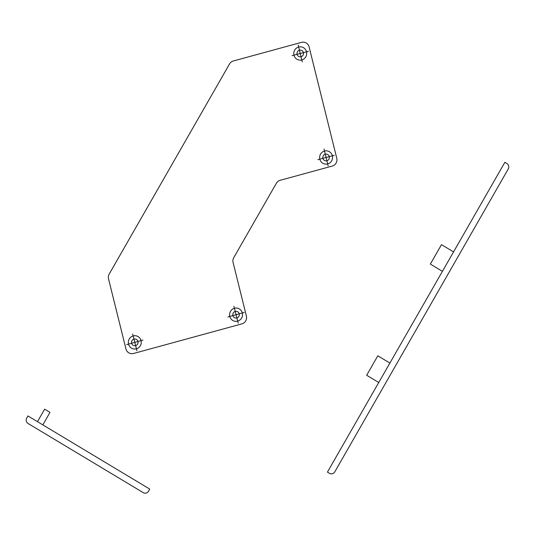 <?xml version="1.0" encoding="UTF-8"?>
<svg xmlns="http://www.w3.org/2000/svg" width="535" height="535" viewBox="0 0 535 535"><rect width="100%" height="100%" fill="white"/><g stroke="black" fill="none" stroke-linecap="round" stroke-linejoin="round"><path stroke-width="0.8" d="M280.173 180.302L332.262 166.071A6.433 6.233 -80.5 0 0 336.762 158.206L309.103 46.913A6.433 6.233 -80.5 0 0 301.513 42.359L233.347 60.99A6.433 6.233 -80.5 0 0 229.522 63.973L109.214 274.04A6.433 6.233 -80.5 0 0 108.538 278.916L125.939 348.927A6.433 6.233 -80.5 0 0 133.529 353.488L241.887 323.876A6.433 6.233 -80.5 0 0 246.388 316.011L233.093 262.511A6.433 6.233 -80.5 0 1 233.768 257.636L276.348 183.291A6.433 6.233 -80.5 0 1 280.173 180.302M453.56 251.891L441.482 244.642L430.341 264.096L442.418 271.345M508.25 168.986L334.79 471.863A4.019 3.899 -80.5 0 1 329.446 473.328L327.433 472.117L504.873 162.292L506.886 163.496A4.019 3.899 -80.5 0 1 508.25 168.986M506.886 163.496L504.873 162.292M292.05 55.66L308.434 51.3M302.275 61.893L298.209 45.067M296.938 59.245A6.674 6.467 -80.5 0 1 297.072 47.702A6.674 6.467 -80.5 0 1 306.715 53.493A6.674 6.467 -80.5 0 1 296.938 59.245M298.57 56.396A3.377 3.27 -80.5 0 1 298.637 50.557A3.377 3.27 -80.5 0 1 303.519 53.487A3.377 3.27 -80.5 0 1 298.57 56.396M328.129 165.89L324.056 149.064M317.904 159.657L334.281 155.297M322.792 163.242A6.674 6.467 -80.5 0 1 322.919 151.699A6.674 6.467 -80.5 0 1 332.563 157.491A6.674 6.467 -80.5 0 1 322.792 163.242M324.424 160.4A3.377 3.27 -80.5 0 1 324.491 154.555A3.377 3.27 -80.5 0 1 329.366 157.484A3.377 3.27 -80.5 0 1 324.424 160.4M378.747 382.512L366.676 375.262L377.817 355.808L389.895 363.058M244.214 312.407L227.89 316.981M233.915 306.314L238.195 323.08M234.383 317.609A3.377 3.27 -80.5 0 1 234.45 311.771A3.377 3.27 -80.5 0 1 239.332 314.7A3.377 3.27 -80.5 0 1 234.383 317.609M232.752 320.458A6.674 6.467 -80.5 0 1 232.885 308.916A6.674 6.467 -80.5 0 1 242.529 314.707A6.674 6.467 -80.5 0 1 232.752 320.458M142.959 340.073L126.635 344.654M132.66 333.98L136.94 350.746M131.496 348.131A6.674 6.467 -80.5 0 1 131.63 336.589A6.674 6.467 -80.5 0 1 141.267 342.373A6.674 6.467 -80.5 0 1 131.496 348.131M133.128 345.282A3.377 3.27 -80.5 0 1 133.195 339.437A3.377 3.27 -80.5 0 1 138.07 342.373A3.377 3.27 -80.5 0 1 133.128 345.282M27.947 415.949L149.76 489.097L148.563 491.183A4.019 3.899 -80.5 0 1 143.219 492.641L28.114 423.519A4.019 3.899 -80.5 0 1 26.75 418.029L27.947 415.949M37.47 421.667L44.632 409.161L49.996 412.385L42.833 424.89"/></g></svg>
